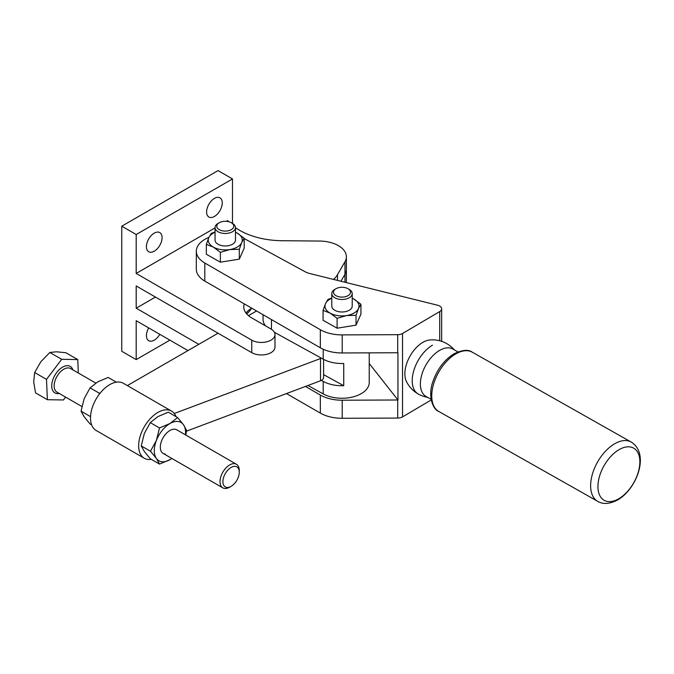<?xml version="1.0" encoding="UTF-8"?>
<svg xmlns="http://www.w3.org/2000/svg" width="674" height="674" viewBox="0 0 674 674"><rect width="100%" height="100%" fill="white"/><g stroke="black" fill="none" stroke-linecap="round" stroke-linejoin="round"><path stroke-width="1.01" d="M251.436 308.363A27.23 15.721 180 0 1 246.6 313.781M235.479 227.652A61.275 35.377 0 0 0 243.887 232.564A61.275 35.377 0 0 0 282.111 240.719L319.552 241.048A27.23 15.721 180 0 1 341.364 247.678A27.23 15.721 180 0 1 346.377 256.769A27.23 15.721 180 0 1 344.97 261.748L337.489 274.697A34.045 19.656 180 0 1 333.504 279.407M226.464 221.325L227.745 220.592A61.275 35.377 0 0 0 228.697 221.695M244.241 303.856A27.23 15.721 0 0 0 243.761 306.796A27.23 15.721 0 0 0 245.075 311.624A27.23 15.721 0 0 0 251.739 317.917L270.999 329.03A13.615 7.861 180 0 1 274.984 334.59L274.984 347.102A13.615 7.861 180 0 1 270.999 352.654A13.615 7.861 180 0 1 251.739 352.654L136.199 285.953L136.199 308.187L155.458 297.066M274.984 334.59A13.615 7.861 180 0 1 270.999 340.151A13.615 7.861 180 0 1 251.739 340.151L136.199 273.442L136.199 234.527L121.758 226.194L121.758 351.272L136.199 359.604L169.899 340.151M251.739 308.187A27.23 15.721 0 0 0 246.01 313.048M206.606 211.948A11.062 6.386 -60 0 1 211.434 200.81A11.062 6.386 -60 0 1 219.96 197.844A11.062 6.386 -60 0 1 222.252 202.916A11.062 6.386 -60 0 1 217.424 214.046A11.062 6.386 -60 0 1 208.898 217.011A11.062 6.386 -60 0 1 206.606 211.948M146.427 246.692A11.062 6.386 -60 0 1 151.262 235.555A11.062 6.386 -60 0 1 159.789 232.589A11.062 6.386 -60 0 1 162.08 237.652A11.062 6.386 -60 0 1 157.244 248.79A11.062 6.386 -60 0 1 148.718 251.756A11.062 6.386 -60 0 1 146.427 246.692M159.789 334.312A11.062 6.386 -60 0 1 148.718 340.699A11.062 6.386 -60 0 1 146.427 335.635A11.062 6.386 -60 0 1 148.718 327.926M198.805 344.33L136.199 308.187M346.377 282.6L346.377 269.271A27.23 15.721 180 0 1 344.97 274.259L340.934 281.252L344.962 274.267L344.97 261.748M231.283 222.715A8.509 4.912 180 0 1 231.342 229.632A8.509 4.912 180 0 1 219.311 229.699A8.509 4.912 180 0 1 219.185 222.749A8.509 4.912 180 0 1 219.244 222.715A8.509 4.912 180 0 1 231.283 222.715L232.488 223.414L232.488 178.939L218.039 170.598L121.758 226.194M232.488 178.939L136.199 234.527M187.97 350.581L136.199 320.698L136.199 359.604M215.048 227.922L136.199 273.442M597.939 486.569A29.959 17.111 119.5 0 0 618.901 498.676A29.959 17.111 119.5 0 0 639.862 461.859A29.959 17.111 119.5 0 0 618.901 449.752A29.959 17.111 119.5 0 0 597.939 486.569M457.916 351.895L452.844 349.031A27.23 15.561 119.5 0 0 432.101 356.538A27.23 15.561 119.5 0 0 420.382 383.969A27.23 15.561 119.5 0 0 426.035 396.447L431.107 399.311M348.079 295.633A8.509 4.912 180 0 1 336.048 295.709A8.509 4.912 180 0 1 335.922 288.758A8.509 4.912 180 0 1 335.981 288.725A8.509 4.912 180 0 1 348.02 288.725A8.509 4.912 180 0 1 348.079 295.633M348.02 288.725L349.225 289.424A10.211 5.897 180 0 1 352.216 293.586A10.211 5.897 180 0 1 349.301 297.714A10.211 5.897 180 0 1 338.146 299.045A10.211 5.897 180 0 1 331.785 293.586A10.211 5.897 180 0 1 334.708 289.466A10.211 5.897 180 0 1 334.776 289.424A10.211 5.897 180 0 1 334.852 289.373M331.785 293.586L331.785 306.097A10.211 5.897 0 0 0 338.146 311.557A10.211 5.897 0 0 0 349.301 310.225A10.211 5.897 0 0 0 352.216 306.097L352.216 293.586M431.225 399.968L402.53 416.886A6.807 3.934 180 0 1 400.44 417.72A6.807 3.934 180 0 1 397.711 418.065L342.215 418.284A30.633 17.692 180 0 1 330.378 416.962A30.633 17.692 180 0 1 320.335 413.111L286.492 393.565M244.19 238.571A28.931 16.707 180 0 1 245.159 239.076L304.985 271.681A17.018 9.824 0 0 0 307.327 272.751A17.018 9.824 0 0 0 309.947 273.568L437.544 305.212A6.807 3.934 180 0 1 441.537 308.06A6.807 3.934 180 0 1 441.664 308.827A6.807 3.934 180 0 1 439.718 311.573L402.53 333.495A6.807 3.934 180 0 1 400.44 334.338A6.807 3.934 180 0 1 397.711 334.675L342.215 334.902A30.633 17.692 180 0 1 330.378 333.579A30.633 17.692 180 0 1 320.335 329.721L204.803 263.02A28.931 16.707 180 0 1 196.328 251.208A28.931 16.707 180 0 1 204.525 239.556A28.931 16.707 180 0 1 208.864 237.442M369.234 363.505L397.955 399.994L397.955 352.738A6.807 3.934 180 0 1 397.711 352.746L342.215 352.965A30.633 17.692 180 0 1 330.378 351.651A30.633 17.692 180 0 1 320.335 347.792L204.803 281.083A28.931 16.707 180 0 1 196.328 269.271L196.328 251.208M397.955 399.994A6.807 3.934 180 0 1 397.711 399.994L342.215 400.221A30.633 17.692 180 0 1 330.378 398.898A30.633 17.692 180 0 1 320.335 395.04L305.448 386.446M232.488 223.414A10.211 5.897 180 0 1 235.479 227.585A10.211 5.897 180 0 1 232.555 231.704A10.211 5.897 180 0 1 221.401 233.036A10.211 5.897 180 0 1 215.048 227.585A10.211 5.897 180 0 1 217.963 223.456A10.211 5.897 180 0 1 218.039 223.414A10.211 5.897 180 0 1 218.115 223.372M215.048 227.585L215.048 240.087A10.211 5.897 0 0 0 221.401 245.547A10.211 5.897 0 0 0 232.555 244.215A10.211 5.897 0 0 0 235.479 240.087L235.479 227.585M215.048 232.227A17.018 9.824 0 0 0 213.102 233.212A17.018 9.824 0 0 0 208.78 237.644L211.223 233.389L215.048 231.991M241.747 242.53L239.304 249.27L229.842 249.557A17.018 9.824 0 0 0 237.425 246.962A17.018 9.824 0 0 0 241.747 242.53A17.018 9.824 0 0 0 237.172 233.069L244.19 238.276L241.747 242.53M331.785 298.237A17.018 9.824 0 0 0 329.839 299.222A17.018 9.824 0 0 0 325.517 303.654L327.96 299.399L331.785 298.001M358.484 308.54L356.041 315.28L346.579 315.558A17.018 9.824 0 0 0 354.162 312.972A17.018 9.824 0 0 0 358.484 308.54A17.018 9.824 0 0 0 353.909 299.079L360.935 304.286L358.484 308.54M352.216 298.194L353.909 299.079A17.018 9.824 0 0 0 352.216 298.237M337.11 318.33L330.091 313.115A17.018 9.824 0 0 0 346.579 315.558L337.11 318.33L337.11 328.204L323.073 320.268L323.073 310.385L325.517 303.654A17.018 9.824 0 0 0 330.091 313.115L323.073 310.385M337.11 328.204L356.041 325.154L360.935 314.16L360.935 304.286M356.041 325.154L356.041 315.28M235.479 232.185L237.172 233.069A17.018 9.824 0 0 0 235.479 232.227M220.373 252.32L213.355 247.105A17.018 9.824 0 0 0 229.842 249.557L220.373 252.32L220.373 262.194L206.337 254.258L206.337 244.384L208.78 237.644A17.018 9.824 0 0 0 213.355 247.105L206.337 244.384M220.373 262.194L239.304 259.145L244.19 248.158L244.19 238.276M239.304 259.145L239.304 249.27M432.455 345.164A28.931 16.53 -60.5 0 0 413.726 370.843A28.931 16.53 -60.5 0 0 418.209 393.978A28.931 28.931 0 0 1 406.338 381.257A25.528 14.584 -60.5 0 1 410.028 356.108A25.528 14.584 -60.5 0 1 429.683 339.982A28.931 28.931 0 0 1 454.369 349.89M307.942 385.511L323.208 393.911A27.23 15.721 0 0 0 361.711 393.38A27.23 15.721 0 0 0 369.234 382.537L369.234 352.856M263.037 314.707L263.037 319.308A27.23 15.721 0 0 0 265.522 325.871M274.394 332.29L323.208 359.166A27.23 15.721 0 0 0 343.732 363.48L343.732 385.713L323.596 374.634M343.732 385.713A27.23 15.721 180 0 1 323.208 381.4L321.38 380.397M175.998 416.608A27.23 15.721 120 0 0 171.516 411.081A27.23 15.721 120 0 0 150.529 418.377A27.23 15.721 120 0 0 138.65 445.784A27.23 15.721 120 0 0 144.287 458.253A27.23 15.721 120 0 0 151.321 459.365M144.287 458.253L96.138 430.459A27.23 15.721 -60 0 1 90.501 417.99A27.23 15.721 -60 0 1 102.381 390.583A27.23 15.721 -60 0 1 123.367 383.287L171.516 411.081M186.487 431.158L320.504 380.785A6.807 3.934 0 0 0 323.562 377.903A6.807 3.934 0 0 0 323.596 377.491L323.596 359.377M90.527 416.759L90.56 416.102M116.332 382.175L108.143 377.448L97.713 381.855L90.08 387.879L84.166 398.713L81.049 411.165L84.166 416.785L90.08 424.013L91.656 424.923M239.27 472.179A11.576 6.681 120 0 0 233.01 466.61A11.576 6.681 120 0 0 223.81 476.788A11.576 6.681 120 0 0 231.089 486.358A11.576 6.681 120 0 0 238.369 477.024A11.576 6.681 120 0 0 239.27 472.179L239.27 470.511A13.615 7.861 120 0 0 236.448 464.276L176.748 429.818A13.615 7.861 120 0 0 174.751 429.203A13.615 7.861 120 0 0 162.299 439.254A13.615 7.861 120 0 0 163.133 453.408A13.615 7.861 120 0 0 165.122 454.023M156.393 458.472A22.124 12.772 120 0 0 162.114 461.774A22.124 12.772 120 0 0 169.941 459.676L159.511 464.091L156.393 458.472L150.479 451.235L156.393 440.4L159.511 427.956L169.941 423.542L177.574 417.526L183.488 424.755A22.124 12.772 120 0 0 177.759 421.452A22.124 12.772 120 0 0 169.941 423.542A22.124 12.772 120 0 0 156.393 440.4A22.124 12.772 120 0 0 156.393 458.472M185.468 434.848A22.124 12.772 120 0 0 183.488 424.755L186.605 430.374L185.78 435.033M171.895 458.463L169.941 459.676A22.124 12.772 120 0 0 171.853 458.438M177.574 417.526L168.332 412.185L157.901 416.599L150.268 422.623L144.354 433.458L141.237 445.902L144.354 451.521L150.268 458.75L159.511 464.091M141.237 445.902L150.479 451.235M150.268 422.623L159.511 427.956M90.291 416.498L81.049 411.165M99.129 394.459L99.322 393.22L100.367 392.875M90.08 387.879L99.322 393.22M321.38 358.164A6.807 3.934 180 0 1 320.504 358.551L174.271 413.507M346.377 256.769L346.377 269.271A27.23 15.721 180 0 1 344.962 274.267L344.962 282.246M127.352 385.587L218.056 333.209M248.479 315.643L256.567 310.967M236.448 464.276A13.615 7.861 120 0 0 221.08 475.937A13.615 7.861 120 0 0 222.833 487.866A13.615 7.861 120 0 0 229.64 487.192L231.089 486.358M34.66 372.545L40.853 361.702L49.842 352.477L56.481 351.794L65.909 352.738L77.754 359.571L61.688 359.309L46.498 379.378L34.66 372.545L33.7 381.897L35.537 392.875L47.382 399.707L63.449 399.968L65.605 397.112M78.336 373.017L77.754 359.571M61.688 359.309L49.842 352.477M46.498 379.378L47.382 399.707M337.489 280.401L337.489 274.697M251.739 352.654L251.739 340.151M614.444 443.896A34.045 19.445 119.5 0 0 590.626 485.735A34.045 19.445 119.5 0 0 597.686 501.321C603.104 504.573 609.835 504.059 617.898 499.796C637.04 488.692 649.955 453.568 631.201 442.06A34.045 19.445 119.5 0 0 614.444 443.896M438.799 411.485C432.683 409.421 427.645 395.638 432.978 381.4C437.316 369.158 444.267 359.992 453.829 353.901C462.263 349.84 468.422 349.275 472.314 352.216A34.045 19.445 119.5 0 0 455.557 354.052A34.045 19.445 119.5 0 0 431.739 395.891A34.045 19.445 119.5 0 0 438.799 411.485L597.686 501.321M402.53 416.886L402.53 333.495M204.803 281.083L204.803 263.02M342.215 352.965L342.215 334.902M342.215 418.284L342.215 400.221M320.335 413.111L320.335 395.04M397.711 418.065L397.711 399.994M320.335 347.792L320.335 329.721M397.711 352.746L397.711 334.675M439.718 340.783L439.718 311.573M271.47 329.316L271.47 319.577M323.208 359.166L323.208 349.25M323.208 393.911L323.208 381.4M320.504 380.785L320.504 358.551M95.759 383.076L70.576 368.543A13.615 7.861 120 0 0 68.175 367.903A13.615 7.861 120 0 0 55.209 380.195A13.615 7.861 120 0 0 56.961 392.125L81.874 406.506M72.885 369.874A15.317 8.846 120 0 0 67.518 365.653A15.317 8.846 120 0 0 52.934 379.479A15.317 8.846 120 0 0 57.619 393.624A15.317 8.846 120 0 0 59.27 393.456M418.209 393.978A28.931 28.931 0 0 0 427.56 397.306M219.244 222.715L218.039 223.414M441.664 341.356L441.664 308.827M335.981 288.725L334.776 289.424M472.314 352.216L631.201 442.06M163.133 453.408L222.833 487.866"/></g></svg>
